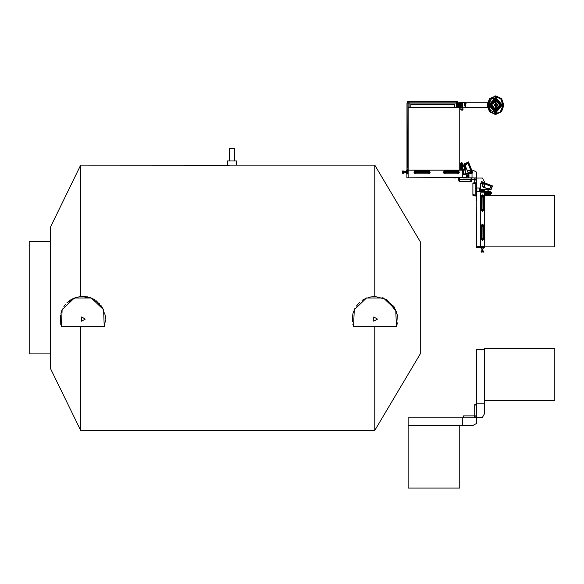 <?xml version="1.0" encoding="UTF-8"?>
<svg xmlns="http://www.w3.org/2000/svg" width="584" height="584" viewBox="0 0 584 584"><rect width="100%" height="100%" fill="white"/><g stroke="black" fill="none" stroke-linecap="round" stroke-linejoin="round"><path stroke-width="0.88" d="M490.728 192.713L491.159 192.435L490.728 192.114L490.852 192.676L488.837 192.713L488.582 193.377M50.37 227.3L80.687 165.148L50.37 227.3L50.37 368.278L80.687 430.43L50.37 368.278M80.687 326.668L80.687 430.43L374.767 430.43L80.687 430.43M229.373 165.199L80.687 165.148L80.687 296.453L73.657 298.285L70.241 300.154L66.934 302.833M236.389 165.148L374.767 165.148L374.767 296.351L368.102 297.424M374.767 326.668L374.767 430.43L420.246 353.875L420.246 241.703L374.767 165.148L420.246 241.703M29.2 241.703L50.37 241.703L29.2 241.703L29.2 353.875L50.37 353.875L29.2 353.875M236.447 160.98L236.447 165.148L236.447 160.98L227.351 160.98L227.351 165.148L374.767 165.148M234.352 148.475L234.352 160.98L234.352 148.475L229.439 148.475L229.439 160.98L229.439 148.475M459.98 166.608L460.973 166.608L459.98 166.608L460.666 166.608L461.002 165.396L460.542 165.652L461.01 165.382M460.973 165.652L462.506 165.06L462.389 165.644L463.521 166.206L460.666 166.608M459.944 164.586L462.506 164.965L462.506 163.775L462.148 164.235M407.048 167.148L406.99 170.068L406.99 167.148L407.887 167.148L407.128 167.447L407.128 169.805L407.887 170.126M409.099 103.076L456.221 103.076L456.221 101.317L409.099 101.317L409.099 103.105L407.311 103.076L408.07 103.076L407.887 167.148M409.099 107.463L409.099 103.105L456.25 103.076L458.017 103.076L457.257 103.076L457.257 107.463M457.257 101.317L456.25 101.317L457.257 101.317L456.25 101.317L456.25 102.076L456.25 101.317L456.25 102.076L458.017 102.076L457.257 101.317L457.257 103.076L456.25 103.076L456.25 107.463M409.07 101.317L408.07 101.317L409.07 101.317L409.07 102.076L409.07 101.317L408.07 101.317L407.311 102.076L408.07 101.317L408.07 102.076L407.311 102.076L406.99 103.076L407.311 167.148M459.717 165.418L459.717 167.148M406.99 107.544L406.99 112.062M406.99 104.105L406.99 107.339M458.177 107.463L458.338 103.105M467.558 162.695L467.959 163.578L467.142 163.87L466.711 163.016L465.441 163.659L465.448 168.294L465.068 170.126L463.74 170.126L463.74 173.922L468.244 173.922L471.697 172.879M463.74 170.126L406.887 170.126L406.887 173.922L407.647 173.922L406.88 173.922L406.88 177.828L464.441 177.616M462.725 173.922L463.74 173.922M463.886 174.784L464.725 174.769L464.689 174.361L464.747 174.769M463.857 174.769L462.725 174.769L463.857 174.784M463.55 170.126L463.922 169.652M463.105 102.514L459.623 102.514L462.696 102.66M458.834 103.974L460.871 103.974L459.36 104.003L459.36 104.551L460.871 104.551M458.834 103.733L460.871 103.733L461.024 103.091L462.608 102.893L462.608 107.376L461.243 107.003L461.396 103.091M459.36 106.273L459.36 105.726L459.36 106.273L460.871 106.303L458.834 106.303M459.243 106.303L458.834 106.536M462.28 110.267L461.418 110.091L462.28 110.267M462.557 109.792L461.17 109.792M460.82 109.792L462.966 109.792L463.024 109.193L462.966 109.792M460.761 109.551L463.024 109.551M460.761 109.193L463.024 109.193M460.521 108.062L460.521 107.347L460.521 108.062L463.265 108.062M459.09 107.347L462.265 107.347M462.024 102.331L461.623 102.331L462.024 102.331M459.09 102.93L462.265 102.93M459.36 105.726L460.871 105.726M459.652 105.675L459.652 104.602L459.652 105.675L460.871 105.675M459.652 104.602L460.871 104.602M471.974 179.259L458.418 179.259L459.134 181.529L471.259 181.529L471.974 177.894M459.922 169.36L461.462 169.36M459.922 169.112L461.462 169.119M461.944 168.747L461.944 168.163L461.031 168.104L461.031 169.112L461.462 169.061M461.031 169.112L460.739 168.104L461.849 168.104M459.893 168.104L460.739 168.163L459.834 168.163L459.834 169.061L460.739 169.112M461.031 168.104L461.572 168.104M461.718 167.331L460.053 167.331M461.718 168.046L459.988 167.988L461.718 168.046L461.783 167.389L461.783 167.988L462.835 167.988L462.835 167.389L459.988 167.389L459.988 167.988L459.988 167.389M462.689 169.36L462.988 168.163L462.178 168.104L462.623 168.046M462.178 168.747L462.178 168.163L462.922 168.104M461.783 168.104L462.178 168.104M462.024 168.046L462.776 168.046L462.776 167.331L462.835 167.988M462.024 167.331L462.776 167.331M461.462 169.652L461.462 168.747L462.689 168.747L462.689 169.652M445.271 172.652L445.271 171.455L443.906 171.455L443.906 173.266L445.271 173.266L445.271 172.652L443.906 172.652M458.754 171.024L458.754 171.55L457.389 171.55L457.389 170.937L458.754 170.937L443.906 170.937L443.906 171.455M458.754 171.55L457.389 171.55M458.754 171.638L458.754 172.652L443.906 172.74M458.754 173.171L457.389 173.266L458.754 173.266L458.754 172.652L457.389 172.652L457.389 171.638M416.02 172.652L416.02 171.455L414.662 171.455L414.662 173.266L416.02 173.266L416.02 172.652L414.662 172.652M429.51 171.024L429.51 171.55L428.145 171.55L428.145 170.937L429.51 170.937L414.662 170.937L414.662 171.455M429.51 171.55L428.145 171.55M429.51 171.638L429.51 172.652L414.662 172.74M429.51 173.171L428.145 173.266L429.51 173.266L429.51 172.652L428.145 172.652L428.145 171.638M405.406 172.097L406.8 173.616L406.8 170.586M487.801 191.158L487.954 193.983L488.691 194.457L488.253 194.457L488.253 195.326M476.799 190.004L476.588 247.558L484.289 247.55L484.289 189.946L480.493 189.946L480.493 184.157L481.508 181.653L482.844 181.996L481.523 181.617M484.289 246.791L480.493 246.791L480.493 192.771L484.289 192.771M484.289 191.413L480.493 191.713M480.493 191.413L480.493 189.946L484.289 189.939L484.289 189.369L481.165 189.369L480.493 188.428M479.646 190.625L479.632 189.209M479.595 189.501L479.646 190.515M484.289 190.888L484.764 190.888L484.289 190.515M484.764 195.326L484.764 190.888M476.588 196.793L476.588 196.02L476.588 196.801L476.588 196.02L475.157 196.02L475.157 182.471M476.588 195.26L472.887 194.625L472.887 183.186L474.734 182.602M472.887 194.625L472.887 195.304L475.157 196.02M485.304 192.559L485.056 191.545L485.056 194.516L486.311 194.516M485.304 192.26L485.355 194.611M484.764 194.421L485.355 194.516L485.304 193.706L486.311 193.706L486.253 194.611M485.355 192.559L486.253 192.559L486.37 194.238M487.085 194.392L487.085 192.413M487.027 194.45L486.428 194.45L487.085 194.304L487.027 192.749L486.428 192.749L486.428 194.362M486.428 194.45L486.428 191.61L487.085 191.669M486.311 192.26L486.253 191.457L486.253 192.26L485.355 192.26L485.304 191.545L486.311 191.516L486.311 193.406L485.304 193.406L485.355 192.596L486.253 192.596L486.311 193.406M486.311 193.706L486.253 194.516L485.056 194.421M486.37 191.669L486.37 192.808M481.858 209.174L481.676 210.539L483.479 210.539L483.479 209.174L482.873 209.174L482.873 210.539L482.873 209.174L481.858 209.174L481.858 210.539M481.245 195.684L481.15 197.049L481.15 195.684L481.764 195.684L481.764 197.049L481.676 209.174L481.15 209.174L481.15 210.539L481.676 210.539M481.764 195.684L481.764 197.049M481.858 195.684L482.873 195.684L482.961 210.539M483.391 195.684L483.479 197.049L483.479 195.684L482.873 195.684L482.873 197.049L481.858 197.049M482.873 238.418L481.676 238.418L481.676 239.783L483.479 239.783L483.479 238.418L482.873 238.418L482.873 239.783M481.245 224.928L481.15 226.293L481.15 224.928L481.764 224.928L481.764 226.293L481.676 238.418L481.15 238.418L481.15 239.783L481.676 239.783M481.764 224.928L481.764 226.293M481.858 224.928L482.873 224.928L482.961 239.783M483.391 224.928L483.479 226.293L483.479 224.928L482.873 224.928L482.873 226.293L481.858 226.293M480.829 247.952L483.837 247.886L480.829 247.952L481.939 249.098L482.72 249.032L483.837 247.638L480.8 247.638M476.529 404.384L474.734 404.697L474.734 415.896M475.179 417.691L474.865 415.896L463.557 415.896L463.243 417.691M476.529 179.259L474.734 179.58L474.734 183.347M460.141 166.944L460.082 167.331L461.126 166.944M460.141 167.272L462.681 167.272L462.681 166.827M467.66 176.251L466.448 176.251L467.755 176.346L467.66 175.499L466.448 175.499M406.559 173.616L406.559 170.586M406.493 173.587L406.493 170.608L405.34 171.718L405.34 172.477L403.581 172.477L403.581 171.718L405.34 171.718L405.34 172.097M403.581 172.097L403.581 172.477L405.406 172.506L405.406 171.696L406.493 170.608M488.589 193.983L488.348 190.837L487.793 190.829L487.713 192.194M487.144 192.983L487.144 194.246M487.195 192.983L487.195 194.209L487.954 194.078M481.851 250.952L481.939 249.098L482.72 249.032L482.698 250.864L481.245 250.952L483.391 250.952L482.698 250.864L482.698 249.098M463.711 166.177L463.411 166.425M461.55 165.06L461.637 163.498L462.185 163.323L462.418 164.053M465.901 174.769L466.353 174.769L466.353 177.616L462.725 177.616L466.353 177.616L466.448 174.864L466.448 177.521L466.448 174.864L465.762 174.777M479.552 187.997L476.894 187.997L479.552 187.997L479.639 188.647M461.966 162.688L462.294 163.381L462.039 162.702L461.324 162.98M461.55 164.965L461.659 163.367L460.645 164.038L460.893 163.476M490.867 192.158L491.684 192.34L491.188 192.552M352.816 324.105L353.561 326.668L354.276 309.724L366.518 297.993L383.476 297.993L395.718 309.724L396.434 326.668L397.419 322.857M104.273 326.668L61.4 326.668L62.116 309.724L74.358 297.993L91.316 297.993L103.558 309.724L104.273 326.668L105.565 319.791M472.274 171.645L472.96 172.835L472.274 171.645L471.368 172.01L471.631 173.105M468.529 161.877L469.04 163.14L468.353 161.943L465.28 163.513L467.66 162.841L467.171 162.629M492.546 185.909L491.275 185.398L492.546 185.909L491.115 189.45L490.706 189.187M485.851 189.369L485.903 189.939L485.706 189.369L487.26 189.187M463.002 165.637L459.98 165.652M459.776 177.828L460.528 177.828M488.947 191.691L488.37 190.88M420.363 101.317L444.957 101.317L420.363 101.317M495.13 114.391L489.465 111.675L487.122 105.135L489.465 98.594L495.911 95.885L501.576 98.594L503.919 105.135L501.576 111.675L495.911 114.391L490.246 111.675L487.896 105.135L490.246 98.594L495.911 95.885L495.13 95.885M495.911 96.01L501.503 98.681L503.817 105.135L501.503 111.595L495.911 114.267L490.319 111.595L487.998 105.135L490.319 98.681L495.911 96.01M465.068 169.367L464.499 169.367L464.499 168.513L465.244 168.345L465.258 167.155M495.568 96.017L500.933 98.82L503.131 105.135L500.933 111.449L495.568 114.26M494.451 96.163L500.809 98.915L502.963 105.551L500.291 111.931L494.451 114.114M496.436 112.544L495.166 112.69L490.319 110.208L488.655 104.397L491.268 99.076L496.436 97.732M461.572 163.87L461.126 164.462L460.666 163.973M382.805 297.731L393.879 306.418L397.39 315.148L396.434 326.668L353.561 326.668M377.454 319.09L373.767 321.222L373.767 316.959L377.454 319.09M85.293 319.09L81.607 321.222L81.607 316.959L85.293 319.09M464.674 174.777L465.229 174.769M462.002 163.221L461.944 162.688L461.265 162.805M461.053 163.162L461.119 162.746L461.265 163.323M461.075 163.184L460.674 163.104L461.119 162.746M488.589 193.793L488.801 193.319M491.246 192.778L491.239 193.319L488.83 193.319L488.757 192.793L491.239 192.786L491.728 192.939L491.254 193.348M491.151 193.443L491.531 193.691L491.509 193.253M491.312 193.348L489.487 193.669M99.915 304.082L91.338 298.001L80.92 296.431M396.536 311.812L386.717 299.599L374.767 296.351M496.152 107.5L496.152 102.777L496.152 107.5M495.225 112.566L495.911 112.566L489.472 105.135L495.911 97.71L502.342 105.135L495.911 112.566L495.225 112.566L488.786 105.135L495.225 97.71L495.911 97.71L495.225 97.71M495.911 97.827L502.24 105.135L495.911 112.449L489.574 105.135L495.911 97.827M495.225 110.807L495.911 110.807L490.998 105.135L495.911 99.47L500.816 105.135L495.911 110.807L495.225 110.807L490.312 105.135L495.225 99.47L495.911 99.47L495.225 99.47M495.911 99.587L500.714 105.135L495.911 110.69L491.1 105.135L495.911 99.587M495.911 108.865L495.911 101.412L495.911 108.865M495.568 97.835L501.554 105.135L495.568 112.435M494.663 97.966L495.166 97.944L501.386 105.427L494.663 112.303M496.225 110.792L495.166 110.923L490.18 104.521L496.225 99.477M495.568 99.601L500.028 105.135L495.568 110.675M494.874 99.718L499.868 105.302L494.874 110.558M496.013 108.982L495.166 109.106L491.757 104.638L496.013 101.295M457.009 171.054L459.564 172.097L457.009 173.141M427.765 171.054L430.32 172.097L427.765 173.141M481.274 197.428L482.318 194.881L483.362 197.428M481.274 226.672L482.318 224.125L483.362 226.672M490.837 192.786L489.56 192.786M488.589 194.216L489.567 193.764M65.35 304.563L63.846 306.578M62.488 308.951L60.86 313.265M60.473 314.966L60.824 324.784M61.386 311.549L62.473 308.972M66.97 302.797L76.227 297.336M82.621 296.351L87.797 296.898M89.191 297.256L94.425 299.526M96.535 300.942L103.718 310.097L100.835 305.191M105.222 315.104L105.565 318.404M105.565 318.368L104.682 312.79M366.81 297.877L362.036 300.402M359.897 302.089L356.313 306.125M354.904 308.447L352.962 313.469M352.67 314.791L352.386 321.456M352.386 321.477L352.451 316.127M352.977 313.425L353.327 312.214M357.97 304.023L359.89 302.096M461.944 162.688L461.28 162.812M456.221 103.076L456.221 107.463M454.447 107.463L454.447 104.273L410.88 104.273L410.88 107.463M409.07 102.076L408.07 102.076L408.07 103.076L409.07 103.076L409.07 102.076L409.07 107.463M458.279 103.105L458.017 107.463M456.25 103.076L456.25 102.076L456.25 103.076M407.311 103.076L407.311 102.076L407.048 103.105M458.338 103.076L458.017 102.076M406.99 167.148L406.99 103.105M406.99 103.901L406.99 103.171M461.01 103.105L458.017 103.105M458.338 106.573L458.338 103.704M495.911 107.792L495.911 102.485M496.174 107.463L496.356 106.573L496.174 107.463M495.999 103.521L496.677 103.521L496.174 102.806L494.152 105.135L495.999 106.755M496.677 106.755L498.189 105.135L496.677 103.521M497.736 105.529L497.736 104.748M494.94 104.748L494.94 105.529M495.852 108.982L495.852 101.287L495.852 108.982L495.225 108.982L495.852 108.982M466.448 102.748L463.594 102.448L461.747 103.091M461.747 107.179L463.594 107.821L466.448 107.522M461.396 107.179L460.944 107.003L461.243 103.273M463.594 102.448L465.382 102.448L464.105 102.893L465.382 107.821L463.594 107.821M460.871 103.273L460.871 107.003L461.243 107.003M466.382 103.047L465.382 102.748L465.382 107.522L466.382 107.222M487.392 102.748L465.382 102.748L487.392 102.748M408.158 173.922L407.647 173.922L407.647 170.126M464.492 170.126L464.499 169.367M456.403 177.828L455.87 177.828M454.498 177.828L455.87 177.923M454.498 177.923L453.739 177.828M461.776 177.828L461.053 177.828M457.644 177.828L458.637 177.828M464.944 174.777L463.922 174.784M464.441 174.791L464.441 173.922M467.193 163.885L465.645 164.768L465.645 166.637L467.93 172.353L470.886 172.207L470.967 173.032M467.426 163.775L466.959 163.126L466.996 163.717M465.068 168.71L464.499 168.71L464.499 163.754L464.995 163.301M471.456 173.244L471.018 172.149L470.602 172.324M471.018 172.149L471.368 172.01M472.346 171.616L468.937 163.184L472.346 171.616M472.872 172.871L470.281 173.922L468.244 173.922M467.959 163.578L468.864 163.213M466.652 162.878L467.609 163.717M465.645 164.768L465.879 164.418M465.251 168.323L465.375 173.426M466.017 173.922L465.448 173.441L471.047 173.28M465.448 173.63L465.068 170.126M464.499 168.513L464.499 163.761M465.448 163.761L465.258 166.717L465.258 164.133M466.017 173.63L468.244 173.63M464.879 163.367L464.499 163.746L464.879 164.126L465.258 163.754L464.879 163.367L464.506 167.469M465.258 167.535L465.258 163.761M464.499 167.382L464.879 167.842L464.879 165.644M464.879 167.842L465.258 167.382M470.748 172.47L470.857 173.28L470.58 172.368M465.251 167.469L464.879 167.155M468.791 163.243L472.2 171.674M468.061 163.535L471.471 171.966L468.061 163.535M463.55 169.652L459.717 169.652M460.871 107.003L460.871 106.536L459.243 106.536M460.871 106.303L460.871 103.974M461.893 110.091L461.229 109.792M462.849 109.193L462.849 108.062L462.849 109.193M460.871 106.573L458.309 106.573L458.309 103.704L460.871 103.704M458.177 107.164L461.01 107.164M457.389 171.076L445.271 171.076M458.754 171.455L445.271 171.433L445.271 171.024L443.906 171.024M457.389 173.09L445.271 173.09M428.145 171.076L416.02 171.076M429.51 171.455L416.02 171.433L416.02 171.024L414.662 171.024M428.145 173.09L416.02 173.09M467.945 176.521L467.864 175.12L467.864 176.828L468.813 176.828L468.813 174.923L467.937 175.229M402.602 172.66L402.412 173.076L403.391 173.076L403.391 171.119L402.412 171.119L403.376 171.148L403.376 173.054L402.427 173.054L402.602 171.543M403.091 172.784L402.807 171.324L402.712 172.784L403.091 172.784M467.12 170.338L471.259 171.455M471.989 173.229L471.989 177.828L464.441 177.828M458.418 177.828L458.418 179.259L458.418 177.828M471.215 177.894L470.58 181.529M459.177 177.828L459.812 181.529M462.477 165.367L462.827 165.63M461.134 166.608L461.981 167.148L462.82 166.593L461.718 166.608M462.462 166.601L462.083 166.601M461.608 166.608L462.207 166.878M461.126 165.63L461.535 165.177M462.499 165.221L462.871 165.63L462.397 165.63L462.506 163.783M461.294 166.608L462.433 166.863M461.842 167.141L460.856 166.608M460.834 165.652L461.55 165.075M461.55 166.871L461.966 166.936M461.542 166.608L462.156 166.878M461.455 166.608L462.382 166.871M461.55 164.403L459.798 164.374L459.798 163.87L460.791 163.578M461.214 163.827L461.404 164.206L460.367 164.206L460.688 163.775M459.798 164.374L461.55 164.615M460.039 164.863L461.134 165.265M459.98 164.71L460.499 165.652M460.287 164.681L461.484 164.681M460.192 164.673L461.55 164.725M463.112 164.418L462.499 163.688M462.506 164.768L463.112 164.586L462.506 164.557M462.506 165.111L462.966 164.586L462.922 164.995M462.499 165.192L462.929 164.71L462.784 165.425M462.506 164.892L462.762 164.586M462.681 167.155L463.214 166.747M463.411 166.747L462.725 167.104M463.01 166.586L462.681 167.141M445.271 171.55L443.906 171.55M443.066 172.097L445.687 171.054L443.066 172.097L445.687 173.141L443.066 172.097M443.906 173.171L457.389 173.171L457.389 172.74L445.271 172.762M456.973 171.054L459.586 172.097L456.973 173.141L459.586 172.097L456.973 171.054M416.02 171.55L414.662 171.55M416.407 173.141L413.822 172.097L416.443 173.141L413.822 172.097L416.407 171.054M414.662 173.171L428.145 173.171L428.145 172.74L416.02 172.762M427.729 171.054L430.342 172.097L427.729 173.141L430.342 172.097L427.729 171.054M468.923 175.229L468.923 176.521M468.828 174.711L467.842 174.711L468.923 174.798M467.755 174.798L467.755 176.952L467.842 174.711M467.755 176.952L468.923 176.952M468.828 175.134L467.85 175.134M468.726 175.229L468.733 176.521M467.85 176.616L468.66 176.908M467.842 177.04L468.828 177.04M468.638 175.317L468.638 176.434M468.039 175.317L468.039 176.434M402.42 172.652L402.412 173.266L403.486 173.171L403.486 171.024L402.318 171.024L402.507 172.557M402.318 173.171L402.318 172.74M403.398 173.266L402.412 173.266M403.486 171.024L403.581 171.718L405.34 171.718L403.486 171.63M403.398 170.937L402.412 170.937M402.318 171.024L402.318 171.455M403.201 172.66L403.201 171.543M491.728 192.494L491.436 193.202M488.699 192.151L488.837 192.713M490.983 192.355L490.983 192.786M489.29 193.764L491.312 193.764M488.253 194.457L487.268 194.457L487.268 195.326M490.94 186.23L484.37 183.58M491.173 185.646L482.742 182.237M490.881 186.376L482.45 182.967L490.881 186.376M491.239 185.5L482.8 182.091L491.239 185.5M482.771 182.164L482.194 183.595L480.895 183.69M490.735 189.187L491.786 187.274L490.837 186.478L489.647 188.8L483.596 187.654L483.318 186.581L482.406 186.106L483.275 183.953L482.362 183.179M490.837 186.478L491.21 185.573M486.888 189.939L490.669 189.939L491.115 189.45M484.282 187.406L487.676 188.785L489.647 188.8L490.531 187.245M491.049 189.559L490.655 189.939L490.29 189.559L490.669 189.187L491.049 189.559L487.698 189.187L490.29 189.187M482.333 184.697L482.333 184.121L482.333 184.697M485.903 189.939L487.034 189.939L486.574 189.559L486.881 189.187M485.706 189.369L485.056 189.369L485.056 189.939L485.706 189.939M485.056 189.939L484.289 189.939M482.406 183.069L481.172 182.982L480.493 186.092M485.056 189.369L484.289 189.369M480.785 188.428L480.785 186.092M490.669 189.939L487.034 189.939M491.502 187.975L490.633 186.997M486.946 189.187L486.946 189.939M487.26 189.559L486.574 189.559M476.588 194.662L476.595 192.53M476.799 191.713L476.799 188.084L476.799 191.713M479.646 188.544L479.646 188.084L476.894 187.997M479.632 190.004L480.493 190.004M476.588 199.94L476.588 198.567M476.588 197.815L476.493 198.567M476.493 199.94L476.493 200.699M481.289 197.049L481.289 209.174L481.274 197.049M481.654 197.049L481.654 209.174M483.311 197.049L483.311 209.174M481.289 226.293L481.289 238.418L481.274 226.293M481.654 226.293L481.654 238.418M483.311 226.293L483.311 238.418M483.348 251.215L483.296 252.025L481.289 251.872L481.362 251.062L483.296 251.047M483.056 252.025L483.267 251.062L481.669 251.142M483.004 251.346L481.537 251.638L483.004 251.726L483.004 251.346M476.529 183.23L472.887 183.865M488.501 191.289L488.786 191.596M490.385 193.764L490.166 194.545L489.706 194.457M490.604 193.764L490.334 194.64L490.815 193.764M489.83 194.494L490.334 194.64M489.83 193.764L489.173 194.297M489.801 193.764L489.005 194.282L489.801 193.764M489.961 193.764L488.99 194.311M489.918 193.764L489.297 194.399M490.436 193.764L490.246 194.151M489.721 193.764L489.209 194.304M489.633 193.764L489.129 194.304M490.545 191.727L489.83 191.326L489.574 192.114M489.553 191.559L489.166 192.114M487.29 192.165L487.669 192.64M488.45 191.26L488.72 192.129M487.932 192.757L487.253 191.815L487.771 190.88M487.903 192.267L487.713 191.442M488.487 191.574L488.523 192.005M487.26 191.895L487.669 192.559M487.713 191.596L487.501 191.895M487.253 191.99L487.669 192.815M487.26 191.786L487.91 192.961M487.144 192.34L487.947 193.267M489.786 192.114L490.042 191.326M490.02 192.786L490.867 192.713L489.976 192.713M489.976 192.114L490.604 192.114M489.691 191.61L489.239 192.114M489.341 191.508L488.844 191.844M489.83 191.683L489.443 192.114M481.764 209.174L481.764 210.539M482.318 211.371L481.274 208.758L482.318 211.371L483.362 208.758L482.318 211.371M481.245 197.049L481.676 197.049L481.676 195.684M483.391 197.049L482.961 197.049L482.983 209.174M481.274 197.465L482.318 194.852L483.362 197.465L482.318 194.852L481.274 197.465M481.764 238.418L481.764 239.783M482.318 240.615L481.274 238.002L482.318 240.615L483.362 238.002L482.318 240.615M481.245 226.293L481.676 226.293L481.676 224.928M483.391 226.293L482.961 226.293L482.983 238.418M481.274 226.709L482.318 224.095L483.362 226.709L482.318 224.095L481.274 226.709M481.764 252.025L481.15 252.032L481.245 250.952M482.778 251.93L481.858 251.93M483.391 250.952L483.479 252.032L482.873 252.032M481.34 252.025L482.968 251.938M481.282 251.215L481.282 251.865M483.391 252.12L482.961 252.12M483.479 251.047L483.479 252.032M481.15 251.047L481.15 252.032M481.245 252.12L481.676 252.12M481.764 251.237L482.873 251.237M481.764 251.835L482.873 251.835M484.289 195.326L554.654 195.326L554.654 246.893L484.289 246.893M554.8 348.684L554.8 400.252L484.435 400.252L484.435 348.684L554.8 348.684M459.717 425.451L459.717 488.114L408.158 488.114L408.158 417.75L462.725 417.75L462.725 425.451L472.938 425.451L476.369 423.539L476.369 417.691L462.725 417.75M484.282 403.865L476.588 403.865L476.588 349.298L484.282 349.298L484.282 414.071L482.369 417.509L476.529 417.509L476.588 403.865M474.887 416.027L476.529 416.319M408.158 425.451L462.725 425.451M484.282 182.69L484.282 181.507L482.369 178.069L476.529 178.069L476.529 191.713L484.282 191.713L484.282 246.287L476.588 246.287M484.282 187.844L484.282 183.712M554.705 246.287L554.647 195.706L554.705 246.287M408.158 177.828L408.158 170.134L462.725 170.134L462.725 177.894L476.369 177.894L476.369 172.046L472.938 170.134L471.748 170.134M470.726 170.134L467.032 170.134M471.836 179.682L474.734 179.682M474.887 179.551L475.179 177.894M408.158 170.126L408.158 107.463L459.717 107.463L459.717 170.126M487.392 107.522L465.382 107.522L487.392 107.522M80.687 165.148L227.351 165.148L227.351 160.98M460.645 164.462L460.645 164.038L460.645 164.462M459.623 102.93L459.623 102.514L459.623 102.93M495.225 101.287L495.852 101.287L495.225 101.287L495.225 108.982M460.937 109.193L460.937 108.062L460.937 109.193M403.581 172.477L405.34 172.477M463.389 165.768L463.448 166.382M408.158 167.739L407.128 167.739M408.158 169.506L407.128 169.506M409.099 102.076L456.221 102.076M407.143 167.148L407.143 103.105M463.024 170.126L463.024 173.922M464.499 164.571L464.499 166.717M468.207 163.476L471.616 171.908M457.389 171.148L445.271 171.148M457.389 171.346L445.271 171.346M457.389 171.484L445.271 171.484M457.389 172.718L445.271 172.718M457.389 172.857L445.271 172.857M457.389 173.054L445.271 173.054M428.145 171.148L416.02 171.148M428.145 171.346L416.02 171.346M428.145 171.484L416.02 171.484M428.145 172.718L416.02 172.718M428.145 172.857L416.02 172.857M428.145 173.054L416.02 173.054M461.002 166.82L460.696 166.608M445.271 171.638L443.906 171.638M445.271 172.557L443.906 172.557M445.65 173.141L443.095 172.097L445.65 171.054M458.754 172.557L457.389 172.557M458.754 172.652L457.389 172.652M458.754 172.74L457.389 172.74M416.02 171.638L414.662 171.638M416.02 172.557L414.662 172.557M429.51 172.557L428.145 172.557M429.51 172.652L428.145 172.652M429.51 172.74L428.145 172.74M484.289 190.705L480.493 190.705M488.771 189.559L488.771 189.939M489.845 189.939L487.698 189.939M484.289 195.26L484.764 195.26M481.362 197.049L481.362 209.174M481.566 197.049L481.566 209.174M482.939 197.049L482.939 209.174M483.07 197.049L483.07 209.174M483.267 197.049L483.267 209.174M481.362 226.293L481.362 238.418M481.566 226.293L481.566 238.418M482.939 226.293L482.939 238.418M483.07 226.293L483.07 238.418M483.267 226.293L483.267 238.418M487.954 193.698L487.37 193.027M482.778 209.174L482.778 210.539M483.391 209.174L483.391 210.539M481.245 209.174L481.245 210.539M483.362 208.795L482.318 211.342L481.274 208.795M482.778 195.684L482.778 197.049M482.961 195.684L482.961 197.049M481.858 238.418L481.858 239.783M482.778 238.418L482.778 239.783M483.391 238.418L483.391 239.783M481.245 238.418L481.245 239.783M483.362 238.038L482.318 240.586L481.274 238.038M482.778 224.928L482.778 226.293M482.961 224.928L482.961 226.293M474.734 404.982L476.529 404.982M474.865 415.903L476.529 415.903M474.398 415.896L474.398 417.691M463.842 415.896L463.842 417.691M474.734 180.04L476.529 180.04M474.763 179.573L474.763 177.894M420.246 353.875L374.767 430.43M461.637 163.498L462.185 163.323M464.499 163.746L464.499 167.535M459.36 104.551L459.36 104.003M462.929 165.075L462.929 164.71M462.594 169.652L462.594 168.747M465.134 174.769L464.441 174.361M487.954 194.457L487.954 193.983M488.83 192.114L490.728 192.114M488.691 194.457L488.691 195.326M488.823 195.326L488.823 194.457M488.771 189.187L487.034 189.187M483.362 197.049L483.362 209.174M483.362 226.293L483.362 238.418M487.954 194.26L487.085 194.362M489.341 194.457L489.764 194.457M487.085 194.268L487.603 194.209"/></g></svg>
